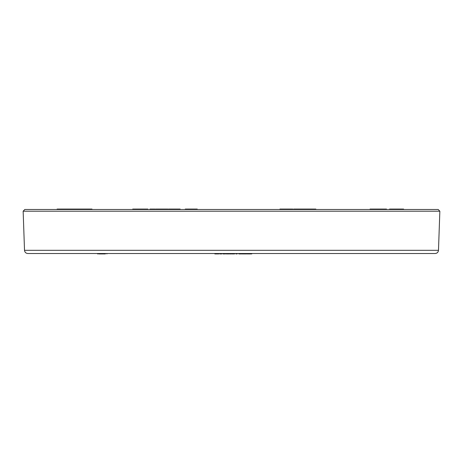<?xml version="1.0" encoding="UTF-8"?>
<svg xmlns="http://www.w3.org/2000/svg" width="463" height="463" viewBox="0 0 463 463"><rect width="100%" height="100%" fill="white"/><g stroke="black" fill="none" stroke-linecap="round" stroke-linejoin="round"><path stroke-width="0.69" d="M438.484 250.315C438.235 252.266 437.136 253.33 435.174 253.51L27.826 253.51C25.864 253.33 24.765 252.266 24.516 250.315L438.484 250.315L439.85 211.203L23.15 211.203L24.805 209.49L438.195 209.49L439.85 211.203M180.153 209.49L180.153 209.073L177.294 209.073L177.294 209.49L170.315 209.49L170.315 209.073L168.764 209.073L168.764 209.49M245.263 209.49L216.603 209.49M60.121 209.49L60.121 209.073L57.111 209.073L57.111 209.49L42.833 209.49M378.607 209.49L384.961 209.49M388.046 209.49L386.2 209.49M292.547 209.073L279.93 209.073L279.93 209.49M307.108 209.073L295.244 209.073L295.244 209.49M295.244 209.073L293.762 209.073L293.762 209.49M308.427 209.49L308.427 209.073L315.859 209.073L315.859 209.49M308.427 209.073L306.957 209.073L306.957 209.49M301.268 209.073L301.268 209.49M299.891 209.073L299.891 209.49M379.203 209.073L370.059 209.073L370.059 209.49M386.512 209.49L386.512 209.073L378.705 209.073L378.705 209.49M379.324 209.073L379.324 209.49M384.556 209.073L384.556 209.49M381.761 209.073L381.761 209.49M386.385 209.073L386.385 209.49M401.745 209.49L401.745 209.073L403.614 209.073L403.614 209.49M401.745 209.073L400.397 209.073L400.397 209.49M400.397 209.073L390.014 209.073M147.61 209.073L132.719 209.073L132.719 209.49M140.798 209.073L140.798 209.49M139.438 209.073L139.438 209.49M134.079 209.073L134.079 209.49M154.995 209.49L154.995 209.073L154.034 209.073L154.034 209.49M154.034 209.073L149.995 209.073L149.995 209.49M167.664 209.073L155.788 209.073M179.268 209.073L179.268 209.49M177.624 209.073L177.624 209.49M177.294 209.073L170.315 209.073M197.255 209.49L197.255 209.073L193.326 209.073L193.326 209.49M193.326 209.073L187.127 209.073L187.127 209.49M187.127 209.073L185.258 209.073L185.258 209.49M60.121 209.073L60.398 209.49M60.398 209.073L65.387 209.073L65.387 209.49M65.387 209.073L66.238 209.073L66.238 209.49M66.238 209.073L74.555 209.073L74.555 209.49M70.087 209.073L70.087 209.49M66.857 209.073L66.857 209.49M69.421 209.073L69.421 209.49M74.555 209.073L92.004 209.073L92.004 209.49M77.529 209.073L77.529 209.49M98.139 253.51L98.139 253.927L97.652 253.927L97.652 253.51M97.652 253.927L97.618 253.51M97.618 253.927L97.49 253.51M101.073 253.51L101.073 253.927L100.448 253.927L100.448 253.51M100.448 253.927L98.885 253.927M105.414 253.51L105.414 253.927L101.241 253.927M106.912 253.51L106.912 253.927L107.051 253.51M106.912 253.927L106.571 253.51M218.71 253.927L214.838 253.927L214.838 253.51M221.146 253.51L221.146 253.927L221.818 253.927L221.818 253.51M221.146 253.927L220.81 253.51M220.81 253.927L219.757 253.927L219.757 253.51M225.932 253.51L225.932 253.927L225.875 253.51M225.875 253.927L225.603 253.51M225.255 253.927L222.9 253.927L223.218 253.51M227.015 253.927L226.471 253.927L226.471 253.51M228.913 253.51L228.913 253.927L228.942 253.51M228.913 253.927L226.806 253.927L226.806 253.51M226.806 253.927L226.511 253.51M231.384 253.927L231.384 253.51L231.39 253.927L229.781 253.927L229.781 253.51M234.214 253.927L231.992 253.927L231.992 253.51M231.992 253.927L231.807 253.51M237.183 253.51L237.183 253.927L237.519 253.51M237.183 253.927L235.87 253.927L235.87 253.51M235.87 253.927L235.829 253.51M241.281 253.927L239.024 253.927M243.11 253.51L243.11 253.927L242.045 253.927L242.045 253.51M242.647 253.927L242.647 253.51M246.194 253.927L244.811 253.927L244.811 253.51M244.811 253.927L243.029 253.927M248.324 253.51L248.324 253.927L247.028 253.927L247.028 253.51M247.861 253.927L247.861 253.51M251.149 253.927L249.979 253.927L249.979 253.51M249.979 253.927L248.209 253.927M290.741 209.073L290.741 209.49M289.172 209.073L289.172 209.49M287.639 209.073L287.639 209.49M285.995 209.073L285.995 209.49M376.703 209.073L376.703 209.49M374.856 209.073L374.856 209.49M373.421 209.073L373.421 209.49M396.884 209.073L396.884 209.49M389.487 209.073L389.487 209.49M147.685 209.073L147.685 209.49M168.086 209.073L168.086 209.49M164.365 209.073L164.365 209.49M161.292 209.073L161.292 209.49M155.915 209.073L155.915 209.49M185.293 209.073L185.293 209.49M59.71 209.073L59.71 209.49M62.899 209.073L62.899 209.49M102.01 253.927L102.01 253.51M217.743 253.927L217.743 253.51M217.06 253.927L217.06 253.51M220.44 253.927L220.44 253.51M232.432 253.927L232.432 253.51M231.876 253.927L231.876 253.51M236.674 253.927L236.674 253.51M239.145 253.927L239.145 253.51M241.073 253.927L241.073 253.51M239.695 253.927L239.695 253.51M246.513 253.927L246.513 253.51M251.693 253.927L251.693 253.51M24.516 250.315L23.15 211.203M292.998 209.49L292.998 209.073M397.705 209.49L397.705 209.073M147.876 209.49L147.876 209.073M168.156 209.49L168.156 209.073M155.574 209.49L155.574 209.073M74.416 209.073L74.416 209.49M218.866 253.927L218.866 253.51M229.272 253.927L229.272 253.51M234.695 253.927L234.695 253.51M238.781 253.927L238.781 253.51M241.645 253.927L241.645 253.51M246.64 253.927L246.64 253.51M251.791 253.927L251.791 253.51"/></g></svg>
